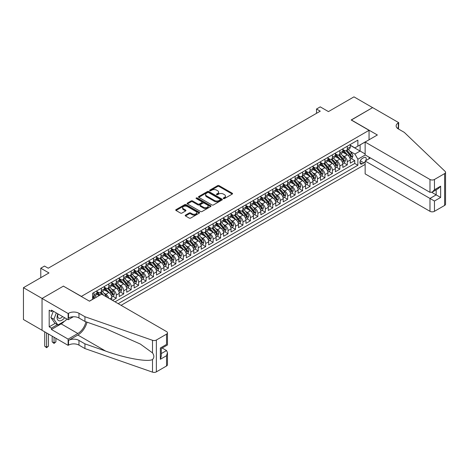 <?xml version="1.0" encoding="UTF-8"?>
<svg xmlns="http://www.w3.org/2000/svg" width="469" height="469" viewBox="0 0 469 469"><rect width="100%" height="100%" fill="white"/><g stroke="black" fill="none" stroke-linecap="round" stroke-linejoin="round"><path stroke-width="0.7" d="M223.455 198.569A0.727 0.416 0 0 0 224.481 198.569L232.255 194.078A1.032 0.598 0 0 0 232.554 193.656A1.032 0.598 0 0 0 232.255 193.234L219.087 185.636A1.032 0.598 0 0 0 217.622 185.636L209.848 190.121A0.727 0.416 0 0 0 209.637 190.414A0.727 0.416 0 0 0 209.848 190.713A0.727 0.416 0 0 0 210.874 190.713L211.882 190.133A3.312 1.911 0 0 1 216.561 190.133L217.657 190.766A3.312 1.911 0 0 1 218.63 192.114A3.312 1.911 0 0 1 217.657 193.468L216.655 194.049A0.727 0.416 0 0 0 216.444 194.342A0.727 0.416 0 0 0 216.655 194.641A0.727 0.416 0 0 0 217.68 194.641L218.683 194.06A3.312 1.911 0 0 1 223.367 194.06L224.463 194.694A3.312 1.911 0 0 1 225.431 196.042A3.312 1.911 0 0 1 224.463 197.396L223.455 197.977A0.727 0.416 0 0 0 223.244 198.27A0.727 0.416 0 0 0 223.455 198.569L223.455 197.977M185.507 215.113A1.032 0.598 0 0 0 185.208 215.535A1.032 0.598 0 0 0 185.507 215.957L189.206 218.091A1.032 0.598 0 0 0 190.666 218.091L199.302 213.108A1.032 0.598 0 0 0 199.601 212.686A1.032 0.598 0 0 0 199.302 212.264L186.134 204.66A1.032 0.598 0 0 0 184.669 204.66L176.039 209.643A1.032 0.598 0 0 0 175.734 210.065A1.032 0.598 0 0 0 176.039 210.487L180.501 213.067A1.032 0.598 0 0 0 181.96 213.067L185.654 210.933A1.032 0.598 0 0 0 185.959 210.511A1.032 0.598 0 0 0 185.654 210.089L183.443 208.811A2.767 1.6 0 0 1 182.634 207.679A2.767 1.6 0 0 1 184.34 206.202A2.767 1.6 0 0 1 187.36 206.548L196.024 211.554A2.767 1.6 0 0 1 196.833 212.686A2.767 1.6 0 0 1 195.127 214.163A2.767 1.6 0 0 1 192.114 213.811L190.666 212.979A1.032 0.598 0 0 0 189.206 212.979L185.507 215.113L185.507 215.957M63.508 286.201L81.395 296.396L369.056 130.318L351.17 119.988L372.597 107.618L353.966 96.86L328.441 111.599L320.245 106.868L316.516 109.019L320.245 111.171L48.231 268.215L44.502 266.064L40.78 268.215L40.78 277.683M63.508 286.072L42.081 298.442L23.45 287.685L48.975 272.946L40.78 268.215M211.953 204.953A1.032 0.598 0 0 0 213.418 204.953L222.048 199.97A1.032 0.598 0 0 0 222.353 199.548A1.032 0.598 0 0 0 222.048 199.126L208.881 191.528A1.032 0.598 0 0 0 207.421 191.528L198.786 196.511A1.032 0.598 0 0 0 198.487 196.933A1.032 0.598 0 0 0 198.786 197.355L211.953 204.953M196.552 198.727A0.727 0.416 0 0 1 197.285 198.827L210.657 206.548L202.039 211.525A1.032 0.598 0 0 1 200.58 211.525L187.412 203.921L191.106 201.805L191.106 200.943L187.412 203.077A1.032 0.598 0 0 0 187.108 203.499A1.032 0.598 0 0 0 187.412 203.921L187.412 203.077M191.106 201.805A1.032 0.598 0 0 1 192.571 201.805L192.571 200.943A1.032 0.598 0 0 0 191.106 200.943M192.571 200.943L197.906 204.027A1.032 0.598 0 0 0 199.372 204.027L201.822 202.614A1.032 0.598 0 0 0 202.127 202.192A1.032 0.598 0 0 0 201.822 201.77L196.265 198.557A0.727 0.416 0 0 1 196.054 198.264A0.727 0.416 0 0 1 196.499 197.877A0.727 0.416 0 0 1 197.285 197.965L210.675 205.698A1.032 0.598 0 0 1 210.98 206.12A1.032 0.598 0 0 1 210.675 206.542L210.675 205.698M42.046 330.258L23.45 319.524L23.45 287.685M112.542 300.4L116.271 298.249L112.877 296.291M111.417 288.863L113.287 289.942A4.215 2.433 60 0 1 116.271 295.107L119.249 293.383L119.249 296.525L123.722 293.946L120.334 291.988M118.868 284.56L120.744 285.639A4.215 2.433 60 0 1 123.722 290.803L126.706 289.086L126.706 292.222L131.173 289.643L127.785 287.685M126.325 280.257L128.195 281.336A4.215 2.433 60 0 1 131.173 286.5L134.157 284.783L134.157 287.919L138.625 285.34L135.236 283.382M133.776 275.954L135.647 277.038A4.215 2.433 60 0 1 138.625 282.197L141.609 280.48L141.609 283.616L146.082 281.037L142.687 279.078M141.228 271.651L143.098 272.735A4.215 2.433 60 0 1 146.082 277.894L149.06 276.177L149.06 279.319L153.533 276.733L150.139 274.775M148.679 267.348L150.549 268.432A4.215 2.433 60 0 1 153.533 273.591L156.511 271.873L156.511 275.016L160.984 272.43L157.596 270.472M156.13 263.045L158.006 264.129A4.215 2.433 60 0 1 160.984 269.288L163.968 267.57L163.968 270.713L168.435 268.127L165.047 266.169M163.587 258.747L165.457 259.826A4.215 2.433 60 0 1 168.435 264.991L171.419 263.267L171.419 266.41L175.887 263.824L172.498 261.866M171.038 254.444L172.909 255.523A4.215 2.433 60 0 1 175.887 260.688L178.871 258.964L178.871 262.107L183.344 259.521L179.949 257.569M178.49 250.141L180.36 251.22A4.215 2.433 60 0 1 183.344 256.385L186.322 254.661L186.322 257.803L190.795 255.224L187.401 253.266M185.941 245.838L187.811 246.917A4.215 2.433 60 0 1 190.795 252.082L193.773 250.358L193.773 253.5L198.246 250.921L194.858 248.963M193.392 241.535L195.268 242.614A4.215 2.433 60 0 1 198.246 247.779L201.23 246.055L201.23 249.197L205.698 246.618L202.309 244.66M200.849 237.232L202.719 238.311A4.215 2.433 60 0 1 205.698 243.475L208.682 241.752L208.682 244.894L213.149 242.315L209.76 240.357M208.3 232.929L210.171 234.008A4.215 2.433 60 0 1 213.149 239.172L216.133 237.449L216.133 240.591L220.606 238.012L217.211 236.054M215.752 228.626L217.622 229.704A4.215 2.433 60 0 1 220.606 234.869L223.584 233.152L223.584 236.288L228.057 233.709L224.663 231.75M223.203 224.323L225.073 225.401A4.215 2.433 60 0 1 228.057 230.566L231.035 228.849L231.035 231.985L235.508 229.405L232.12 227.447M230.654 220.02L232.53 221.104A4.215 2.433 60 0 1 235.508 226.263L238.492 224.545L238.492 227.682L242.96 225.102L239.571 223.144M238.111 215.717L239.981 216.801A4.215 2.433 60 0 1 242.96 221.96L245.944 220.242L245.944 223.385L250.411 220.799L247.022 218.841M245.563 211.413L247.433 212.498A4.215 2.433 60 0 1 250.411 217.657L253.395 215.939L253.395 219.082L257.868 216.496L254.474 214.538M253.014 207.11L254.884 208.195A4.215 2.433 60 0 1 257.868 213.354L260.846 211.636L260.846 214.779L265.319 212.193L261.925 210.235M260.465 202.813L262.335 203.892A4.215 2.433 60 0 1 265.319 209.057L268.297 207.333L268.297 210.475L272.77 207.89L269.382 205.932M267.916 198.51L269.792 199.589A4.215 2.433 60 0 1 272.77 204.754L275.754 203.03L275.754 206.172L280.222 203.587L276.833 201.635M275.373 194.207L277.243 195.286A4.215 2.433 60 0 1 280.222 200.451L283.206 198.727L283.206 201.869L287.673 199.29L284.284 197.332M282.825 189.904L284.695 190.983A4.215 2.433 60 0 1 287.673 196.148L290.657 194.424L290.657 197.566L295.13 194.987L291.736 193.029M290.276 185.601L292.146 186.68A4.215 2.433 60 0 1 295.13 191.844L298.108 190.121L298.108 193.263L302.581 190.684L299.187 188.726M297.727 181.298L299.597 182.377A4.215 2.433 60 0 1 302.581 187.541L305.559 185.818L305.559 188.96L310.032 186.381L306.644 184.423M305.178 176.995L307.054 178.073A4.215 2.433 60 0 1 310.032 183.238L313.016 181.515L313.016 184.657L317.484 182.078L314.095 180.119M312.635 172.692L314.506 173.77A4.215 2.433 60 0 1 317.484 178.935L320.468 177.218L320.468 180.354L324.941 177.774L321.546 175.816M320.087 168.389L321.957 169.467A4.215 2.433 60 0 1 324.941 174.632L327.919 172.914L327.919 176.051L332.392 173.471L328.998 171.513M327.538 164.086L329.408 165.17A4.215 2.433 60 0 1 332.392 170.329L335.37 168.611L335.37 171.748L339.843 169.168L336.455 167.21M334.989 159.782L336.859 160.867A4.215 2.433 60 0 1 339.843 166.026L342.821 164.308L342.821 167.451L347.295 164.865L347.295 161.723A4.215 2.433 -120 0 0 344.316 156.564L342.44 155.479M343.906 162.907L347.295 164.865M99.205 295.581L96.755 294.169M111.798 299.967L111.798 297.686A4.215 2.433 -120 0 0 108.82 292.527L104.206 289.865M108.644 298.143A4.215 2.433 60 0 0 105.836 294.245L103.966 293.166M119.249 293.383A4.215 2.433 -120 0 0 116.271 288.224L111.663 285.562M126.706 289.086A4.215 2.433 -120 0 0 123.722 283.921L119.114 281.259M134.157 284.783A4.215 2.433 -120 0 0 131.173 279.618L126.566 276.956M141.609 280.48A4.215 2.433 -120 0 0 138.625 275.315L134.017 272.653M149.06 276.177A4.215 2.433 -120 0 0 146.082 271.012L141.468 268.35M156.511 271.873A4.215 2.433 -120 0 0 153.533 266.709L148.925 264.047M163.968 267.57A4.215 2.433 -120 0 0 160.984 262.406L156.376 259.744M171.419 263.267A4.215 2.433 -120 0 0 168.435 258.102L163.828 255.441M178.871 258.964A4.215 2.433 -120 0 0 175.887 253.799L171.279 251.138M186.322 254.661A4.215 2.433 -120 0 0 183.344 249.496L178.736 246.841M193.773 250.358A4.215 2.433 -120 0 0 190.795 245.193L186.187 242.537M201.23 246.055A4.215 2.433 -120 0 0 198.246 240.896L193.638 238.234M208.682 241.752A4.215 2.433 -120 0 0 205.698 236.593L201.09 233.931M216.133 237.449A4.215 2.433 -120 0 0 213.149 232.29L208.541 229.628M223.584 233.152A4.215 2.433 -120 0 0 220.606 227.987L215.998 225.325M231.035 228.849A4.215 2.433 -120 0 0 228.057 223.684L223.449 221.022M238.492 224.545A4.215 2.433 -120 0 0 235.508 219.381L230.9 216.719M245.944 220.242A4.215 2.433 -120 0 0 242.96 215.078L238.352 212.416M253.395 215.939A4.215 2.433 -120 0 0 250.411 210.774L245.803 208.113M260.846 211.636A4.215 2.433 -120 0 0 257.868 206.471L253.26 203.81M268.297 207.333A4.215 2.433 -120 0 0 265.319 202.168L260.711 199.507M275.754 203.03A4.215 2.433 -120 0 0 272.77 197.865L268.162 195.204M283.206 198.727A4.215 2.433 -120 0 0 280.222 193.562L275.614 190.906M290.657 194.424A4.215 2.433 -120 0 0 287.673 189.265L283.065 186.603M298.108 190.121A4.215 2.433 -120 0 0 295.13 184.962L290.522 182.3M305.559 185.818A4.215 2.433 -120 0 0 302.581 180.659L297.973 177.997M313.016 181.515A4.215 2.433 -120 0 0 310.032 176.356L305.425 173.694M320.468 177.218A4.215 2.433 -120 0 0 317.484 172.053L312.876 169.391M327.919 172.914A4.215 2.433 -120 0 0 324.941 167.75L320.327 165.088M335.37 168.611A4.215 2.433 -120 0 0 332.392 163.447L327.784 160.785M342.821 164.308A4.215 2.433 -120 0 0 339.843 159.143L335.235 156.482M365.82 160.627A3.265 1.888 120 0 0 365.55 157.391A3.265 1.888 120 0 0 363.915 157.555L362.273 158.499A3.265 1.888 120 0 0 360.139 161.377A3.265 1.888 120 0 0 360.643 163.998A3.265 1.888 120 0 0 362.273 163.833L363.915 162.89A3.265 1.888 120 0 0 365.146 161.77M121.078 305.325L365.146 164.414M369.056 130.318L369.056 139.78M369.056 157.162L369.056 158.757M118.17 303.648L357.876 165.252L357.876 159.231L354.898 154.067L349.897 151.182M89.403 301.151L92.569 299.322L92.569 293.301L357.876 140.125L357.876 146.152L366.078 141.503M365.257 154.969L357.876 159.231M96.895 291.489L98.384 292.351A4.215 2.433 60 0 0 100.489 292.562L103.473 290.839A4.215 2.433 -120 0 0 104.347 288.91L104.347 286.5M104.347 287.192L105.836 288.048A4.215 2.433 60 0 0 107.946 288.259L110.924 286.536A4.215 2.433 -120 0 0 111.798 284.607L111.798 282.197M111.798 282.889L113.287 283.745A4.215 2.433 60 0 0 115.397 283.956L118.376 282.232A4.215 2.433 -120 0 0 119.249 280.304L119.249 277.894M119.249 278.586L120.744 279.442A4.215 2.433 60 0 0 122.849 279.653L125.833 277.935A4.215 2.433 -120 0 0 126.706 276.001L126.706 273.591M126.706 274.283L128.195 275.145A4.215 2.433 60 0 0 130.3 275.35L133.284 273.632A4.215 2.433 -120 0 0 134.157 271.698L134.157 269.288M134.157 269.98L135.647 270.842A4.215 2.433 60 0 0 137.757 271.047L140.735 269.329A4.215 2.433 -120 0 0 141.609 267.4L141.609 264.985M141.609 265.677L143.098 266.539A4.215 2.433 60 0 0 145.208 266.744L148.186 265.026A4.215 2.433 -120 0 0 149.06 263.097L149.06 260.688M149.06 261.374L150.549 262.235A4.215 2.433 60 0 0 152.66 262.441L155.638 260.723A4.215 2.433 -120 0 0 156.511 258.794L156.511 256.385M156.511 257.071L158.006 257.932A4.215 2.433 60 0 0 160.111 258.143L163.095 256.42A4.215 2.433 -120 0 0 163.968 254.491L163.968 252.082M163.968 252.768L165.457 253.629A4.215 2.433 60 0 0 167.562 253.84L170.546 252.117A4.215 2.433 -120 0 0 171.419 250.188L171.419 247.779M171.419 248.464L172.909 249.326A4.215 2.433 60 0 0 175.019 249.537L177.997 247.814A4.215 2.433 -120 0 0 178.871 245.885L178.871 243.475M178.871 244.161L180.36 245.023A4.215 2.433 60 0 0 182.47 245.234L185.448 243.511A4.215 2.433 -120 0 0 186.322 241.582L186.322 239.172M186.322 239.858L187.811 240.72A4.215 2.433 60 0 0 189.922 240.931L192.9 239.208A4.215 2.433 -120 0 0 193.773 237.279L193.773 234.869M193.773 235.555L195.268 236.417A4.215 2.433 60 0 0 197.373 236.628L200.357 234.905A4.215 2.433 -120 0 0 201.23 232.976L201.23 230.566M201.23 231.258L202.719 232.114A4.215 2.433 60 0 0 204.824 232.325L207.808 230.601A4.215 2.433 -120 0 0 208.682 228.673L208.682 226.263M208.682 226.955L210.171 227.811A4.215 2.433 60 0 0 212.281 228.022L215.259 226.298A4.215 2.433 -120 0 0 216.133 224.37L216.133 221.96M216.133 222.652L217.622 223.514A4.215 2.433 60 0 0 219.732 223.719L222.711 222.001A4.215 2.433 -120 0 0 223.584 220.067L223.584 217.657M223.584 218.349L225.073 219.211A4.215 2.433 60 0 0 227.184 219.416L230.162 217.698A4.215 2.433 -120 0 0 231.035 215.763L231.035 213.354M231.035 214.046L232.53 214.908A4.215 2.433 60 0 0 234.635 215.113L237.619 213.395A4.215 2.433 -120 0 0 238.492 211.466L238.492 209.057M238.492 209.743L239.981 210.604A4.215 2.433 60 0 0 242.086 210.81L245.07 209.092A4.215 2.433 -120 0 0 245.944 207.163L245.944 204.754M245.944 205.44L247.433 206.301A4.215 2.433 60 0 0 249.543 206.507L252.521 204.789A4.215 2.433 -120 0 0 253.395 202.86L253.395 200.451M253.395 201.137L254.884 201.998A4.215 2.433 60 0 0 256.994 202.209L259.973 200.486A4.215 2.433 -120 0 0 260.846 198.557L260.846 196.148M260.846 196.833L262.335 197.695A4.215 2.433 60 0 0 264.446 197.906L267.424 196.183A4.215 2.433 -120 0 0 268.297 194.254L268.297 191.844M268.297 192.53L269.792 193.392A4.215 2.433 60 0 0 271.897 193.603L274.881 191.88A4.215 2.433 -120 0 0 275.754 189.951L275.754 187.541M275.754 188.227L277.243 189.089A4.215 2.433 60 0 0 279.348 189.3L282.332 187.577A4.215 2.433 -120 0 0 283.206 185.648L283.206 183.238M283.206 183.924L284.695 184.786A4.215 2.433 60 0 0 286.805 184.997L289.783 183.273A4.215 2.433 -120 0 0 290.657 181.345L290.657 178.935M290.657 179.627L292.146 180.483A4.215 2.433 60 0 0 294.256 180.694L297.235 178.97A4.215 2.433 -120 0 0 298.108 177.042L298.108 174.632M298.108 175.324L299.597 176.18A4.215 2.433 60 0 0 301.708 176.391L304.686 174.667A4.215 2.433 -120 0 0 305.559 172.739L305.559 170.329M305.559 171.021L307.054 171.877A4.215 2.433 60 0 0 309.159 172.088L312.143 170.364A4.215 2.433 -120 0 0 313.016 168.435L313.016 166.026M313.016 166.718L314.506 167.58A4.215 2.433 60 0 0 316.61 167.785L319.594 166.067A4.215 2.433 -120 0 0 320.468 164.132L320.468 161.723M320.468 162.415L321.957 163.276A4.215 2.433 60 0 0 324.067 163.482L327.045 161.764A4.215 2.433 -120 0 0 327.919 159.829L327.919 157.42M327.919 158.112L329.408 158.973A4.215 2.433 60 0 0 331.519 159.179L334.497 157.461A4.215 2.433 -120 0 0 335.37 155.532L335.37 153.123M335.37 153.809L336.859 154.67A4.215 2.433 60 0 0 338.97 154.876L341.948 153.158A4.215 2.433 -120 0 0 342.821 151.229L342.821 148.82M115.04 301.843L354.746 163.447L354.746 160.562L350.279 163.148L350.279 160.005A4.215 2.433 -120 0 0 347.295 154.84L342.687 152.179M342.821 149.505L344.316 150.367A4.215 2.433 -120 0 0 346.421 150.572A4.215 2.433 -120 0 0 347.295 148.644L347.295 146.234M346.421 150.572L349.405 148.855A4.215 2.433 -120 0 0 350.279 146.926L350.279 144.516M93.911 292.527L93.911 294.937A4.215 2.433 60 0 1 93.038 296.865A4.215 2.433 60 0 1 92.569 297.035M93.038 296.865L96.022 295.142A4.215 2.433 -120 0 0 96.895 293.213L96.895 290.803M101.363 288.224L101.363 290.633A4.215 2.433 60 0 1 100.489 292.562M108.82 283.921L108.82 286.33A4.215 2.433 60 0 1 107.946 288.259M116.271 279.618L116.271 282.027A4.215 2.433 60 0 1 115.397 283.956M123.722 275.315L123.722 277.724A4.215 2.433 60 0 1 122.849 279.653M131.173 271.012L131.173 273.421A4.215 2.433 60 0 1 130.3 275.35M138.625 266.709L138.625 269.118A4.215 2.433 60 0 1 137.757 271.047M146.082 262.406L146.082 264.815A4.215 2.433 60 0 1 145.208 266.744M153.533 258.102L153.533 260.512A4.215 2.433 60 0 1 152.66 262.441M160.984 253.799L160.984 256.209A4.215 2.433 60 0 1 160.111 258.143M168.435 249.496L168.435 251.906A4.215 2.433 60 0 1 167.562 253.84M175.887 245.193L175.887 247.603A4.215 2.433 60 0 1 175.019 249.537M183.344 240.896L183.344 243.305A4.215 2.433 60 0 1 182.47 245.234M190.795 236.593L190.795 239.002A4.215 2.433 60 0 1 189.922 240.931M198.246 232.29L198.246 234.699A4.215 2.433 60 0 1 197.373 236.628M205.698 227.987L205.698 230.396A4.215 2.433 60 0 1 204.824 232.325M213.149 223.684L213.149 226.093A4.215 2.433 60 0 1 212.281 228.022M220.606 219.381L220.606 221.79A4.215 2.433 60 0 1 219.732 223.719M228.057 215.078L228.057 217.487A4.215 2.433 60 0 1 227.184 219.416M235.508 210.774L235.508 213.184A4.215 2.433 60 0 1 234.635 215.113M242.96 206.471L242.96 208.881A4.215 2.433 60 0 1 242.086 210.81M250.411 202.168L250.411 204.578A4.215 2.433 60 0 1 249.543 206.507M257.868 197.865L257.868 200.275A4.215 2.433 60 0 1 256.994 202.209M265.319 193.562L265.319 195.972A4.215 2.433 60 0 1 264.446 197.906M272.77 189.259L272.77 191.669A4.215 2.433 60 0 1 271.897 193.603M280.222 184.962L280.222 187.371A4.215 2.433 60 0 1 279.348 189.3M287.673 180.659L287.673 183.068A4.215 2.433 60 0 1 286.805 184.997M295.13 176.356L295.13 178.765A4.215 2.433 60 0 1 294.256 180.694M302.581 172.053L302.581 174.462A4.215 2.433 60 0 1 301.708 176.391M310.032 167.75L310.032 170.159A4.215 2.433 60 0 1 309.159 172.088M317.484 163.447L317.484 165.856A4.215 2.433 60 0 1 316.61 167.785M324.941 159.143L324.941 161.553A4.215 2.433 60 0 1 324.067 163.482M332.392 154.84L332.392 157.25A4.215 2.433 60 0 1 331.519 159.179M339.843 150.537L339.843 152.947A4.215 2.433 60 0 1 338.97 154.876M339.843 166.026L339.843 169.168M332.392 170.329L332.392 173.471M324.941 174.632L324.941 177.774M317.484 178.935L317.484 182.078M310.032 183.238L310.032 186.381M302.581 187.541L302.581 190.684M295.13 191.844L295.13 194.987M287.673 196.148L287.673 199.29M280.222 200.451L280.222 203.587M272.77 204.754L272.77 207.89M265.319 209.057L265.319 212.193M257.868 213.354L257.868 216.496M250.411 217.657L250.411 220.799M242.96 221.96L242.96 225.102M235.508 226.263L235.508 229.405M228.057 230.566L228.057 233.709M220.606 234.869L220.606 238.012M213.149 239.172L213.149 242.315M205.698 243.475L205.698 246.618M198.246 247.779L198.246 250.921M190.795 252.082L190.795 255.224M183.344 256.385L183.344 259.521M175.887 260.688L175.887 263.824M168.435 264.991L168.435 268.127M160.984 269.288L160.984 272.43M153.533 273.591L153.533 276.733M146.082 277.894L146.082 281.037M138.625 282.197L138.625 285.34M131.173 286.5L131.173 289.643M123.722 290.803L123.722 293.946M116.271 295.107L116.271 298.249M354.898 154.067L360.116 151.053L360.116 144.857L366.078 141.415M350.279 145.372L365.146 153.961M350.279 145.202L354.898 147.87L357.876 146.152M316.516 109.019L316.516 113.322M351.357 158.604L354.746 160.562M354.746 163.447L357.876 165.252M223.748 198.668L224.463 198.258A3.312 1.911 0 0 0 225.431 196.904L225.431 196.042M218.63 192.114L218.63 192.976A3.312 1.911 0 0 1 217.657 194.33L216.942 194.741M232.255 193.234L232.255 194.078L219.087 186.492A1.032 0.598 0 0 0 217.622 186.492L210.141 190.813M222.048 199.126L222.048 199.97L208.881 192.384A1.032 0.598 0 0 0 207.421 192.384L198.803 197.361L198.786 196.511M220.219 199.847A0.727 0.416 0 0 0 220.43 199.548A0.727 0.416 0 0 0 220.219 199.255L208.664 192.583A0.727 0.416 0 0 0 207.638 192.583L206.577 193.193A3.312 1.911 0 0 0 205.61 194.547A3.312 1.911 0 0 0 206.577 195.895L214.48 200.456A3.312 1.911 0 0 0 219.158 200.456L220.219 199.847L220.219 200.709A0.727 0.416 0 0 0 220.43 200.41L220.43 199.548M205.61 194.547L205.61 195.403A3.312 1.911 0 0 0 206.577 196.757L206.577 195.895M220.219 200.709L219.158 201.318A3.312 1.911 0 0 1 214.48 201.318L206.577 196.757M192.571 201.805L197.906 204.889A1.032 0.598 0 0 0 199.372 204.889L201.822 203.47A1.032 0.598 0 0 0 202.127 203.048L202.127 202.192M203.452 207.228A2.767 1.6 0 0 0 206.466 207.574A2.767 1.6 0 0 0 208.172 206.096A2.767 1.6 0 0 0 207.362 204.965L204.308 203.2A1.032 0.598 0 0 0 202.848 203.2L200.398 204.619A1.032 0.598 0 0 0 200.093 205.041A1.032 0.598 0 0 0 200.398 205.463L203.452 207.228L203.452 208.084A2.767 1.6 0 0 0 206.466 208.435A2.767 1.6 0 0 0 208.172 206.958L208.172 206.096M200.093 205.041L200.093 205.903A1.032 0.598 0 0 0 200.398 206.325L200.398 205.463M203.452 208.084L200.398 206.325M196.833 212.686L196.833 213.547A2.767 1.6 0 0 1 195.127 215.019A2.767 1.6 0 0 1 192.114 214.673L190.666 213.841A1.032 0.598 0 0 0 189.206 213.841L185.525 215.963M182.634 207.679L182.634 208.541A2.767 1.6 0 0 0 183.443 209.672L183.443 208.811M185.642 210.939L183.443 209.672M199.302 212.264L199.302 213.108L186.134 205.522A1.032 0.598 0 0 0 184.669 205.522L176.051 210.499L176.039 209.643M350.214 159.267L352.137 158.153L352.881 156.001A2.791 1.612 -120 0 0 351.797 153.381L348.391 149.435M347.711 155.116L343.671 150.438A8.061 4.655 -120 0 0 342.821 149.552M345.495 153.803L343.238 151.188A6.695 3.863 -120 0 0 342.821 150.737M346.04 150.725L349.487 154.711A2.791 1.612 60 0 1 350.484 156.64C350.9 157.197 351.199 157.027 351.375 156.124A2.791 1.612 -120 0 0 350.378 154.195L346.978 150.256M346.245 150.66L349.944 154.946A1.425 0.821 60 0 1 350.302 155.503L351.375 156.124M350.484 156.64L350.683 156.968M57.875 313.843A6.853 3.957 120 0 0 59.481 320.86A6.853 3.957 120 0 0 64.593 317.718M58.103 313.972A4.69 2.708 120 0 0 58.678 318.17A4.69 2.708 120 0 0 59.364 318.381A4.69 2.708 120 0 0 62.6 316.569M66.516 318.832L65.93 320.345L57.88 324.988L54.902 323.264L50.875 317.542L53.331 311.217M57.88 324.988L53.859 319.266L56.315 312.94M50.875 317.542L53.859 319.266M370.434 157.959L365.146 161.014L365.146 173.882L429.979 211.314L429.979 198.446L436.164 194.875L436.164 189.834M365.146 161.014L434.452 201.031L434.452 211.314L444.624 205.44L444.624 173.6A3.16 1.823 0 0 0 445.55 172.311A3.16 1.823 0 0 0 445.093 171.367L404.266 132.358L398.304 128.916A7.375 4.262 180 0 1 396.147 125.903A7.375 4.262 180 0 1 398.304 122.896L398.714 122.655L372.632 107.6L351.281 120.052M351.281 119.923L377.363 134.984L365.146 142.043L429.979 179.475A3.16 1.823 0 0 0 434.452 179.475L444.624 173.6M398.714 122.655L398.492 129.028M365.146 142.043L365.146 154.905L429.979 192.337L429.979 179.475M445.55 172.311L445.55 204.15A3.16 1.823 180 0 1 444.624 205.44M434.452 211.314A3.16 1.823 180 0 1 429.979 211.314M397.378 128.26A7.375 4.262 180 0 1 398.304 127.603L398.304 122.896M431.767 192.337L440.637 197.461L434.452 201.031M434.452 179.475L434.452 189.757L432.213 192.114L429.979 192.337M434.452 189.757L440.637 186.187L438.404 188.544L432.213 192.114M101.703 294.139L166.536 331.571A3.16 1.823 -0 0 1 167.462 332.861A3.16 1.823 -0 0 1 166.536 334.151L156.365 340.025L156.365 371.864A3.16 1.823 180 0 1 152.495 372.14L84.93 348.567L78.968 345.125A7.375 4.262 -0 0 0 68.538 345.125L68.128 345.36L42.046 330.305L42.046 298.46L63.397 286.137L89.479 301.192L101.703 294.139M84.93 348.567L84.93 343.853L105.648 351.082C125.452 358.222 147.571 362.215 152.495 359.547C154.289 357.706 154.289 355.49 152.495 352.887L140.337 344.053L105.648 328.663L84.93 321.441L78.968 317.994A7.375 4.262 -0 0 0 68.538 317.994L68.538 313.286L68.128 313.521L42.046 298.46M84.93 321.441L84.93 316.727L78.968 313.286A7.375 4.262 -0 0 0 68.538 313.286M105.648 351.082L77.854 335.036L68.538 340.412A7.375 4.262 -0 0 1 78.968 340.412L84.93 343.853M166.536 365.99L166.536 355.707L167.462 352.594L167.462 364.7A3.16 1.823 180 0 1 166.536 365.99L156.365 371.864M152.495 352.887L152.495 340.295L84.93 316.727M64.446 321.201A11.854 6.847 -60 0 1 61.158 323.868L51.432 329.484L51.432 328.107L57.359 324.689M52.628 310.812L51.432 311.498L49.198 310.208L49.198 326.817L51.432 328.107M51.432 311.498L51.432 310.12L68.128 319.758L68.128 313.521M68.128 345.36L68.128 339.122L77.854 333.506A11.854 6.847 120 0 0 85.927 321.787M51.432 329.484L68.128 339.122M162.168 348.027L166.536 350.548L167.462 352.594M77.854 335.036A13.73 7.926 120 0 0 87.035 322.174M73.334 316.757L68.128 319.758M152.495 340.295A3.16 1.823 -0 0 0 156.365 340.025M49.198 326.817L55.125 323.393M166.536 355.707L160.351 359.277L161.277 356.164L161.277 348.543L167.462 344.973L167.462 332.861M160.351 359.277L160.351 348.01C161.559 348.702 161.559 348.702 160.351 348.01L166.536 344.434C167.744 345.131 167.744 345.131 166.536 344.434L166.536 334.151M342.763 163.57L344.686 162.456L345.43 160.304A2.791 1.612 -120 0 0 344.346 157.684L340.94 153.738M340.26 159.419L336.22 154.741A8.061 4.655 -120 0 0 335.37 153.855M338.043 158.106L335.786 155.491A6.695 3.863 -120 0 0 335.37 155.04M338.589 155.028L342.036 159.014A2.791 1.612 60 0 1 343.032 160.943C343.449 161.5 343.748 161.33 343.924 160.421A2.791 1.612 -120 0 0 342.927 158.499L339.521 154.559M338.794 154.963L342.493 159.249A1.425 0.821 60 0 1 342.851 159.806L343.924 160.421M343.032 160.943L343.232 161.272M335.312 167.873L337.234 166.759L337.979 164.607A2.791 1.612 -120 0 0 336.894 161.987L333.488 158.041M332.802 163.716L328.769 159.044A8.061 4.655 -120 0 0 327.919 158.159M330.592 162.409L328.329 159.794A6.695 3.863 -120 0 0 327.919 159.343M331.137 159.331L334.579 163.318A2.791 1.612 60 0 1 335.575 165.24C335.997 165.803 336.296 165.633 336.472 164.725A2.791 1.612 -120 0 0 335.476 162.802L332.07 158.862M331.343 159.267L335.042 163.552A1.425 0.821 60 0 1 335.399 164.109L336.472 164.725M335.575 165.24L335.781 165.575M327.854 172.176L329.783 171.062L330.528 168.91A2.791 1.612 -120 0 0 329.437 166.29L326.037 162.344M325.351 168.019L321.312 163.347A8.061 4.655 -120 0 0 320.468 162.462M323.135 166.712L320.878 164.097A6.695 3.863 -120 0 0 320.468 163.646M323.686 163.634L327.128 167.621A2.791 1.612 60 0 1 328.124 169.543C328.546 170.106 328.845 169.936 329.021 169.028A2.791 1.612 -120 0 0 328.024 167.105L324.618 163.165M323.886 163.57L327.591 167.855A1.425 0.821 60 0 1 327.948 168.412L329.021 169.028M328.124 169.543L328.329 169.878M320.403 176.479L322.332 175.365L323.077 173.213A2.791 1.612 -120 0 0 321.986 170.593L318.58 166.647M317.9 172.322L313.861 167.65A8.061 4.655 -120 0 0 313.016 166.765M315.684 171.015L313.427 168.394A6.695 3.863 -120 0 0 313.016 167.949M316.235 167.937L319.676 171.924A2.791 1.612 60 0 1 320.673 173.847C321.095 174.409 321.388 174.239 321.564 173.331A2.791 1.612 -120 0 0 320.573 171.408L317.167 167.468M316.434 167.873L320.134 172.158A1.425 0.821 60 0 1 320.497 172.715L321.564 173.331M320.673 173.847L320.878 174.181M312.952 180.782L314.875 179.668L315.619 177.517A2.791 1.612 -120 0 0 314.535 174.896L311.129 170.951M310.449 176.625L306.409 171.953A8.061 4.655 -120 0 0 305.559 171.068M308.233 175.312L305.976 172.698A6.695 3.863 -120 0 0 305.559 172.252M308.778 172.24L312.225 176.227A2.791 1.612 60 0 1 313.222 178.15C313.638 178.712 313.937 178.542 314.113 177.634A2.791 1.612 -120 0 0 313.116 175.711L309.716 171.771M308.983 172.176L312.682 176.461A1.425 0.821 60 0 1 313.04 177.018L314.113 177.634M313.222 178.15L313.421 178.484M305.501 185.079L307.424 183.971L308.168 181.82A2.791 1.612 -120 0 0 307.084 179.193L303.678 175.254M302.997 180.928L298.958 176.256A8.061 4.655 -120 0 0 298.108 175.365M300.781 179.615L298.524 177.001A6.695 3.863 -120 0 0 298.108 176.555M301.327 176.543L304.774 180.53A2.791 1.612 60 0 1 305.77 182.453C306.187 183.016 306.486 182.846 306.662 181.937A2.791 1.612 -120 0 0 305.665 180.014L302.259 176.068M301.532 176.479L305.231 180.764A1.425 0.821 60 0 1 305.589 181.315L306.662 181.937M305.77 182.453L305.97 182.787M298.044 189.382L299.972 188.274L300.717 186.123A2.791 1.612 -120 0 0 299.632 183.496L296.226 179.557M295.54 185.232L291.507 180.559A8.061 4.655 -120 0 0 290.657 179.668M293.33 183.918L291.067 181.304A6.695 3.863 -120 0 0 290.657 180.858M293.875 180.846L297.317 184.833A2.791 1.612 60 0 1 298.313 186.756C298.735 187.319 299.034 187.149 299.21 186.24A2.791 1.612 -120 0 0 298.214 184.317L294.808 180.372M294.081 180.782L297.78 185.062A1.425 0.821 60 0 1 298.137 185.618L299.21 186.24M298.313 186.756L298.519 187.09M290.592 193.685L292.521 192.577L293.266 190.426A2.791 1.612 -120 0 0 292.175 187.799L288.775 183.86M288.089 189.535L284.05 184.856A8.061 4.655 -120 0 0 283.206 183.971M285.873 188.221L283.616 185.607A6.695 3.863 -120 0 0 283.206 185.155M286.424 185.149L289.865 189.136A2.791 1.612 60 0 1 290.862 191.059C291.284 191.622 291.583 191.446 291.759 190.543A2.791 1.612 -120 0 0 290.762 188.62L287.356 184.675M286.623 185.085L290.329 189.365A1.425 0.821 60 0 1 290.686 189.922L291.759 190.543M290.862 191.059L291.067 191.393M283.141 197.988L285.07 196.88L285.814 194.729A2.791 1.612 -120 0 0 284.724 192.102L281.318 188.163M280.638 193.838L276.599 189.159A8.061 4.655 -120 0 0 275.754 188.274M278.422 192.524L276.165 189.91A6.695 3.863 -120 0 0 275.754 189.458M278.973 189.453L282.414 193.439A2.791 1.612 60 0 1 283.411 195.362C283.827 195.925 284.126 195.749 284.302 194.846A2.791 1.612 -120 0 0 283.311 192.923L279.905 188.978M279.172 189.382L282.871 193.668A1.425 0.821 60 0 1 283.235 194.225L284.302 194.846M283.411 195.362L283.616 195.69M275.69 202.291L277.613 201.178L278.357 199.026A2.791 1.612 -120 0 0 277.273 196.405L273.867 192.466M273.187 198.141L269.147 193.463A8.061 4.655 -120 0 0 268.297 192.577M270.971 196.828L268.714 194.213A6.695 3.863 -120 0 0 268.297 193.761M271.516 193.756L274.963 197.742A2.791 1.612 60 0 1 275.96 199.665C276.376 200.228 276.675 200.052 276.851 199.149A2.791 1.612 -120 0 0 275.854 197.226L272.454 193.281M271.721 193.685L275.42 197.971A1.425 0.821 60 0 1 275.778 198.528L276.851 199.149M275.96 199.665L276.159 199.993M268.239 206.595L270.162 205.481L270.906 203.329A2.791 1.612 -120 0 0 269.822 200.709L266.415 196.769M265.735 202.444L261.696 197.766A8.061 4.655 -120 0 0 260.846 196.88M263.519 201.131L261.256 198.516A6.695 3.863 -120 0 0 260.846 198.065M264.065 198.053L267.512 202.045A2.791 1.612 60 0 1 268.502 203.968C268.925 204.531 269.224 204.355 269.399 203.452A2.791 1.612 -120 0 0 268.403 201.529L264.997 197.584M264.27 197.988L267.969 202.274A1.425 0.821 60 0 1 268.327 202.831L269.399 203.452M268.502 203.968L268.708 204.296M260.782 210.898L262.71 209.784L263.455 207.632A2.791 1.612 -120 0 0 262.37 205.012L258.964 201.072M258.278 206.747L254.245 202.069A8.061 4.655 -120 0 0 253.395 201.183M256.068 205.434L253.805 202.819A6.695 3.863 -120 0 0 253.395 202.368M256.613 202.356L260.055 206.348A2.791 1.612 60 0 1 261.051 208.271C261.473 208.834 261.772 208.658 261.948 207.755A2.791 1.612 -120 0 0 260.952 205.827L257.545 201.887M256.819 202.291L260.518 206.577A1.425 0.821 60 0 1 260.875 207.134L261.948 207.755M261.051 208.271L261.256 208.599M253.33 215.201L255.259 214.087L256.004 211.935A2.791 1.612 -120 0 0 254.913 209.315L251.507 205.369M250.827 211.05L246.788 206.372A8.061 4.655 -120 0 0 245.944 205.486M248.611 209.737L246.354 207.122A6.695 3.863 -120 0 0 245.944 206.671M249.162 206.659L252.603 210.645A2.791 1.612 60 0 1 253.6 212.574C254.022 213.131 254.321 212.961 254.497 212.058A2.791 1.612 -120 0 0 253.5 210.13L250.094 206.19M249.361 206.595L253.067 210.88A1.425 0.821 60 0 1 253.424 211.437L254.497 212.058M253.6 212.574L253.805 212.903M245.879 219.504L247.808 218.39L248.552 216.238A2.791 1.612 -120 0 0 247.462 213.618L244.056 209.672M243.376 215.353L239.337 210.675A8.061 4.655 -120 0 0 238.492 209.79M241.16 214.04L238.903 211.425A6.695 3.863 -120 0 0 238.492 210.974M241.711 210.962L245.152 214.949A2.791 1.612 60 0 1 246.149 216.877C246.565 217.434 246.864 217.264 247.04 216.356A2.791 1.612 -120 0 0 246.049 214.433L242.643 210.493M241.91 210.898L245.609 215.183A1.425 0.821 60 0 1 245.973 215.74L247.04 216.356M246.149 216.877L246.354 217.206M238.428 223.807L240.351 222.693L241.095 220.541A2.791 1.612 -120 0 0 240.011 217.921L236.605 213.975M235.925 219.65L231.885 214.978A8.061 4.655 -120 0 0 231.035 214.093M233.709 218.343L231.452 215.728A6.695 3.863 -120 0 0 231.035 215.277M234.254 215.265L237.701 219.252A2.791 1.612 60 0 1 238.698 221.175C239.114 221.737 239.413 221.567 239.589 220.659A2.791 1.612 -120 0 0 238.592 218.736L235.192 214.796M234.459 215.201L238.158 219.486A1.425 0.821 60 0 1 238.516 220.043L239.589 220.659M238.698 221.175L238.897 221.509M230.977 228.11L232.9 226.996L233.644 224.844A2.791 1.612 -120 0 0 232.56 222.224L229.153 218.278M228.473 223.953L224.434 219.281A8.061 4.655 -120 0 0 223.584 218.396M226.257 222.646L223.994 220.031A6.695 3.863 -120 0 0 223.584 219.58M226.803 219.568L230.25 223.555A2.791 1.612 60 0 1 231.24 225.478C231.663 226.04 231.962 225.87 232.137 224.962A2.791 1.612 -120 0 0 231.141 223.039L227.735 219.099M227.008 219.504L230.707 223.789A1.425 0.821 60 0 1 231.065 224.346L232.137 224.962M231.24 225.478L231.446 225.812M223.52 232.413L225.448 231.299L226.193 229.148A2.791 1.612 -120 0 0 225.102 226.527L221.702 222.582M221.016 228.256L216.983 223.584A8.061 4.655 -120 0 0 216.133 222.699M218.806 226.943L216.543 224.329A6.695 3.863 -120 0 0 216.133 223.883M219.351 223.871L222.793 227.858A2.791 1.612 60 0 1 223.789 229.781C224.211 230.343 224.51 230.173 224.686 229.265A2.791 1.612 -120 0 0 223.69 227.342L220.283 223.402M219.556 223.807L223.256 228.092A1.425 0.821 60 0 1 223.613 228.649L224.686 229.265M223.789 229.781L223.994 230.115M216.068 236.716L217.997 235.602L218.742 233.451A2.791 1.612 -120 0 0 217.651 230.83L214.245 226.885M213.565 232.56L209.526 227.887A8.061 4.655 -120 0 0 208.682 227.002M211.349 231.246L209.092 228.632A6.695 3.863 -120 0 0 208.682 228.186M211.9 228.174L215.341 232.161A2.791 1.612 60 0 1 216.338 234.084C216.76 234.647 217.059 234.477 217.235 233.568A2.791 1.612 -120 0 0 216.238 231.645L212.832 227.705M212.099 228.11L215.804 232.395A1.425 0.821 60 0 1 216.162 232.952L217.235 233.568M216.338 234.084L216.543 234.418M208.617 241.013L210.546 239.905L211.29 237.754A2.791 1.612 -120 0 0 210.2 235.127L206.794 231.188M206.114 236.863L202.075 232.19A8.061 4.655 -120 0 0 201.23 231.299M203.898 235.549L201.641 232.935A6.695 3.863 -120 0 0 201.23 232.489M204.449 232.477L207.89 236.464A2.791 1.612 60 0 1 208.887 238.387C209.303 238.95 209.602 238.78 209.778 237.871A2.791 1.612 -120 0 0 208.787 235.948L205.381 232.003M204.648 232.413L208.347 236.698A1.425 0.821 60 0 1 208.711 237.25L209.778 237.871M208.887 238.387L209.092 238.721M201.166 245.316L203.089 244.208L203.833 242.057A2.791 1.612 -120 0 0 202.749 239.43L199.343 235.491M198.663 241.166L194.623 236.493A8.061 4.655 -120 0 0 193.773 235.602M196.447 239.852L194.189 237.238A6.695 3.863 -120 0 0 193.773 236.792M196.992 236.781L200.439 240.767A2.791 1.612 60 0 1 201.436 242.69C201.852 243.253 202.151 243.083 202.327 242.174A2.791 1.612 -120 0 0 201.33 240.251L197.93 236.306M197.197 236.716L200.896 240.996A1.425 0.821 60 0 1 201.254 241.553L202.327 242.174M201.436 242.69L201.635 243.024M193.715 249.619L195.637 248.511L196.382 246.36A2.791 1.612 -120 0 0 195.297 243.733L191.891 239.794M191.211 245.469L187.172 240.79A8.061 4.655 -120 0 0 186.322 239.905M188.995 244.156L186.732 241.541A6.695 3.863 -120 0 0 186.322 241.089M189.54 241.084L192.988 245.07A2.791 1.612 60 0 1 193.978 246.993C194.401 247.556 194.699 247.38 194.875 246.477A2.791 1.612 -120 0 0 193.879 244.554L190.473 240.609M189.746 241.019L193.445 245.299A1.425 0.821 60 0 1 193.803 245.856L194.875 246.477M193.978 246.993L194.184 247.321M186.257 253.922L188.186 252.814L188.931 250.663A2.791 1.612 -120 0 0 187.84 248.037L184.44 244.097M183.754 249.772L179.715 245.094A8.061 4.655 -120 0 0 178.871 244.208M181.544 248.459L179.281 245.844A6.695 3.863 -120 0 0 178.871 245.393M182.089 245.387L185.531 249.373A2.791 1.612 60 0 1 186.527 251.296C186.949 251.859 187.248 251.683 187.424 250.78A2.791 1.612 -120 0 0 186.428 248.857L183.021 244.912M182.289 245.316L185.994 249.602A1.425 0.821 60 0 1 186.351 250.159L187.424 250.78M186.527 251.296L186.732 251.624M178.806 258.226L180.735 257.112L181.48 254.96A2.791 1.612 -120 0 0 180.389 252.34L176.983 248.4M176.303 254.075L172.264 249.397A8.061 4.655 -120 0 0 171.419 248.511M174.087 252.762L171.83 250.147A6.695 3.863 -120 0 0 171.419 249.696M174.638 249.69L178.079 253.676A2.791 1.612 60 0 1 179.076 255.599C179.498 256.162 179.797 255.986 179.973 255.083A2.791 1.612 -120 0 0 178.976 253.16L175.57 249.215M174.837 249.619L178.542 253.905A1.425 0.821 60 0 1 178.9 254.462L179.973 255.083M179.076 255.599L179.281 255.927M171.355 262.529L173.284 261.415L174.028 259.263A2.791 1.612 -120 0 0 172.938 256.643L169.532 252.703M168.852 258.378L164.812 253.7A8.061 4.655 -120 0 0 163.968 252.814M166.636 257.065L164.379 254.45A6.695 3.863 -120 0 0 163.968 253.999M167.187 253.987L170.628 257.979A2.791 1.612 60 0 1 171.625 259.902C172.041 260.465 172.34 260.289 172.516 259.386A2.791 1.612 -120 0 0 171.525 257.463L168.119 253.518M167.386 253.922L171.085 258.208A1.425 0.821 60 0 1 171.443 258.765L172.516 259.386M171.625 259.902L171.83 260.231M163.904 266.832L165.827 265.718L166.571 263.566A2.791 1.612 -120 0 0 165.487 260.946L162.081 257.006M161.4 262.681L157.361 258.003A8.061 4.655 -120 0 0 156.511 257.118M159.184 261.368L156.927 258.753A6.695 3.863 -120 0 0 156.511 258.302M159.73 258.29L163.177 262.282A2.791 1.612 60 0 1 164.173 264.205C164.59 264.762 164.889 264.592 165.065 263.689A2.791 1.612 -120 0 0 164.068 261.761L160.668 257.821M159.935 258.226L163.634 262.511A1.425 0.821 60 0 1 163.992 263.068L165.065 263.689M164.173 264.205L164.373 264.534M156.453 271.135L158.375 270.021L159.12 267.869A2.791 1.612 -120 0 0 158.035 265.249L154.629 261.303M153.943 266.984L149.91 262.306A8.061 4.655 -120 0 0 149.06 261.421M151.733 265.671L149.47 263.056A6.695 3.863 -120 0 0 149.06 262.605M152.278 262.593L155.726 266.58A2.791 1.612 60 0 1 156.716 268.508C157.138 269.065 157.437 268.895 157.613 267.992A2.791 1.612 -120 0 0 156.617 266.064L153.211 262.124M152.484 262.529L156.183 266.814A1.425 0.821 60 0 1 156.54 267.371L157.613 267.992M156.716 268.508L156.922 268.837M148.995 275.438L150.924 274.324L151.669 272.172A2.791 1.612 -120 0 0 150.578 269.552L147.178 265.606M146.492 271.287L142.453 266.609A8.061 4.655 -120 0 0 141.609 265.724M144.282 269.974L142.019 267.359A6.695 3.863 -120 0 0 141.609 266.908M144.827 266.896L148.268 270.883A2.791 1.612 60 0 1 149.265 272.811C149.687 273.368 149.986 273.198 150.162 272.29A2.791 1.612 -120 0 0 149.165 270.367L145.759 266.427M145.027 266.832L148.732 271.117A1.425 0.821 60 0 1 149.089 271.674L150.162 272.29M149.265 272.811L149.47 273.14M141.544 279.741L143.473 278.627L144.218 276.476A2.791 1.612 -120 0 0 143.127 273.855L139.721 269.91M139.041 275.584L135.002 270.912A8.061 4.655 -120 0 0 134.157 270.027M136.825 274.277L134.568 271.662A6.695 3.863 -120 0 0 134.157 271.211M137.376 271.199L140.817 275.186A2.791 1.612 60 0 1 141.814 277.109C142.236 277.671 142.529 277.501 142.711 276.593A2.791 1.612 -120 0 0 141.714 274.67L138.308 270.73M137.575 271.135L141.28 275.42A1.425 0.821 60 0 1 141.638 275.977L142.711 276.593M141.814 277.109L142.019 277.443M134.093 284.044L136.022 282.93L136.766 280.779A2.791 1.612 -120 0 0 135.676 278.158L132.27 274.213M131.59 279.887L127.55 275.215A8.061 4.655 -120 0 0 126.706 274.33M129.374 278.58L127.117 275.96A6.695 3.863 -120 0 0 126.706 275.514M129.925 275.502L133.366 279.489A2.791 1.612 60 0 1 134.363 281.412C134.779 281.975 135.078 281.805 135.254 280.896A2.791 1.612 -120 0 0 134.263 278.973L130.857 275.033M130.124 275.438L133.823 279.723A1.425 0.821 60 0 1 134.181 280.28L135.254 280.896M134.363 281.412L134.568 281.746M126.642 288.347L128.565 287.233L129.309 285.082A2.791 1.612 -120 0 0 128.225 282.461L124.818 278.516M124.138 284.191L120.099 279.518A8.061 4.655 -120 0 0 119.249 278.633M121.922 282.877L119.665 280.263A6.695 3.863 -120 0 0 119.249 279.817M122.468 279.805L125.915 283.792A2.791 1.612 60 0 1 126.911 285.715C127.328 286.278 127.627 286.108 127.803 285.199A2.791 1.612 -120 0 0 126.806 283.276L123.406 279.336M122.673 279.741L126.372 284.026A1.425 0.821 60 0 1 126.73 284.583L127.803 285.199M126.911 285.715L127.111 286.049M119.19 292.644L121.113 291.536L121.858 289.385A2.791 1.612 -120 0 0 120.773 286.764L117.367 282.819M116.681 288.494L112.648 283.821A8.061 4.655 -120 0 0 111.798 282.936M114.471 287.18L112.208 284.566A6.695 3.863 -120 0 0 111.798 284.12M115.016 284.108L118.464 288.095A2.791 1.612 60 0 1 119.454 290.018C119.876 290.581 120.175 290.411 120.351 289.502A2.791 1.612 -120 0 0 119.355 287.579L115.949 283.639M115.222 284.044L118.921 288.329A1.425 0.821 60 0 1 119.278 288.886L120.351 289.502M119.454 290.018L119.659 290.352M111.733 296.947L113.662 295.839L114.407 293.688A2.791 1.612 -120 0 0 113.316 291.061L109.916 287.122M109.23 292.797L105.191 288.124A8.061 4.655 -120 0 0 104.347 287.233M107.02 291.483L104.757 288.869A6.695 3.863 -120 0 0 104.347 288.423M107.565 288.412L111.006 292.398A2.791 1.612 60 0 1 112.003 294.321C112.425 294.884 112.724 294.714 112.9 293.805A2.791 1.612 -120 0 0 111.903 291.882L108.497 287.937M107.764 288.347L111.47 292.633A1.425 0.821 60 0 1 111.827 293.184L112.9 293.805M112.003 294.321L112.208 294.655M106.809 297.088A2.791 1.612 -120 0 0 105.865 295.364L102.459 291.425M100.044 295.095L97.74 292.427A8.061 4.655 -120 0 0 96.895 291.536M99.322 295.511L97.306 293.172A6.695 3.863 -120 0 0 96.895 292.72M103.661 295.271L101.046 292.24M100.313 292.65L101.632 294.174M100.114 292.715L101.462 294.274M96.321 297.246L95.008 295.728M94.902 298.061L93.595 296.543M92.862 296.953L94.181 298.477M92.663 297.018L94.011 298.577M54.041 337.229L54.041 342.95L55.905 341.878L55.905 338.307M55.905 341.878L54.041 343.425L52.176 341.878L52.176 336.156M52.176 341.878L54.041 342.95L54.041 343.425M46.589 332.926L46.589 347.253L48.454 346.181L48.454 334.004M48.454 346.181L46.589 347.728L44.725 346.181L44.725 331.853M44.725 346.181L46.589 347.253L46.589 347.728M105.836 294.245L108.82 292.527M113.287 289.942L116.271 288.224M120.744 285.639L123.722 283.921M128.195 281.336L131.173 279.618M135.647 277.038L138.625 275.315M143.098 272.735L146.082 271.012M150.549 268.432L153.533 266.709M158.006 264.129L160.984 262.406M165.457 259.826L168.435 258.102M172.909 255.523L175.887 253.799M180.36 251.22L183.344 249.496M187.811 246.917L190.795 245.193M195.268 242.614L198.246 240.896M202.719 238.311L205.698 236.593M210.171 234.008L213.149 232.29M217.622 229.704L220.606 227.987M225.073 225.401L228.057 223.684M232.53 221.104L235.508 219.381M239.981 216.801L242.96 215.078M247.433 212.498L250.411 210.774M254.884 208.195L257.868 206.471M262.335 203.892L265.319 202.168M269.792 199.589L272.77 197.865M277.243 195.286L280.222 193.562M284.695 190.983L287.673 189.265M292.146 186.68L295.13 184.962M299.597 182.377L302.581 180.659M307.054 178.073L310.032 176.356M314.506 173.77L317.484 172.053M321.957 169.467L324.941 167.75M329.408 165.17L332.392 163.447M336.859 160.867L339.843 159.143M344.316 156.564L347.295 154.84M347.295 148.644L350.279 146.926M93.911 294.937L96.895 293.213M101.363 290.633L104.347 288.91M108.82 286.33L111.798 284.607M116.271 282.027L119.249 280.304M123.722 277.724L126.706 276.001M131.173 273.421L134.157 271.698M138.625 269.118L141.609 267.4M146.082 264.815L149.06 263.097M153.533 260.512L156.511 258.794M160.984 256.209L163.968 254.491M168.435 251.906L171.419 250.188M175.887 247.603L178.871 245.885M183.344 243.305L186.322 241.582M190.795 239.002L193.773 237.279M198.246 234.699L201.23 232.976M205.698 230.396L208.682 228.673M213.149 226.093L216.133 224.37M220.606 221.79L223.584 220.067M228.057 217.487L231.035 215.763M235.508 213.184L238.492 211.466M242.96 208.881L245.944 207.163M250.411 204.578L253.395 202.86M257.868 200.275L260.846 198.557M265.319 195.972L268.297 194.254M272.77 191.669L275.754 189.951M280.222 187.371L283.206 185.648M287.673 183.068L290.657 181.345M295.13 178.765L298.108 177.042M302.581 174.462L305.559 172.739M310.032 170.159L313.016 168.435M317.484 165.856L320.468 164.132M324.941 161.553L327.919 159.829M332.392 157.25L335.37 155.532M339.843 152.947L342.821 151.229M347.295 161.723L350.279 160.005M109.822 298.829L111.798 297.686M360.339 160.826L363.915 162.89M359.963 162.503L362.273 163.833M224.463 198.258L224.463 197.396M216.655 194.641L216.655 194.049M217.657 194.33L217.657 193.468M209.848 190.713L209.848 190.121M217.622 186.492L217.622 185.636M219.087 186.492L219.087 185.636M207.421 192.384L207.421 191.528M208.881 192.384L208.881 191.528M214.48 201.318L214.48 200.456M219.158 201.318L219.158 200.456M197.906 204.889L197.906 204.027M199.372 204.889L199.372 204.027M201.822 203.47L201.822 202.614M197.285 198.827L197.285 197.965M189.206 213.841L189.206 212.979M190.666 213.841L190.666 212.979M192.114 214.673L192.114 213.811M185.654 210.933L185.654 210.089M184.669 205.522L184.669 204.66M186.134 205.522L186.134 204.66M349.786 157.836L352.864 156.054M343.671 150.438L344.053 150.215M350.378 154.195L351.797 153.381M348.156 155.485L349.487 154.711M440.637 186.187L440.637 197.461M78.968 317.994L78.968 313.286M78.968 340.412L78.968 345.125M152.495 372.14L152.495 359.547M68.538 340.412L68.538 345.125M61.158 323.868L77.854 333.506M161.277 353.585L166.536 350.548M342.335 162.139L345.413 160.357M336.22 154.741L336.601 154.518M342.927 158.499L344.346 157.684M340.699 159.788L342.036 159.014M334.884 166.436L337.961 164.66M328.769 159.044L329.15 158.821M335.476 162.802L336.894 161.987M333.248 164.086L334.579 163.318M327.432 170.739L330.51 168.963M321.312 163.347L321.699 163.124M328.024 167.105L329.437 166.29M325.797 168.389L327.128 167.621M319.975 175.043L323.059 173.266M313.861 167.65L314.248 167.427M320.573 171.408L321.986 170.593M318.345 172.692L319.676 171.924M312.524 179.346L315.602 177.569M306.409 171.953L306.79 171.73M313.116 175.711L314.535 174.896M310.894 176.995L312.225 176.227M305.073 183.649L308.151 181.872M298.958 176.256L299.339 176.033M305.665 180.014L307.084 179.193M303.437 181.298L304.774 180.53M297.622 187.952L300.699 186.175M291.507 180.559L291.888 180.336M298.214 184.317L299.632 183.496M295.986 185.601L297.317 184.833M290.17 192.255L293.248 190.478M284.05 184.856L284.437 184.639M290.762 188.62L292.175 187.799M288.535 189.904L289.865 189.136M282.713 196.558L285.797 194.782M276.599 189.159L276.986 188.943M283.311 192.923L284.724 192.102M281.083 194.207L282.414 193.439M275.262 200.861L278.34 199.085M269.147 193.463L269.528 193.246M275.854 197.226L277.273 196.405M273.632 198.51L274.963 197.742M267.811 205.164L270.889 203.388M261.696 197.766L262.077 197.543M268.403 201.529L269.822 200.709M266.175 202.813L267.512 202.045M260.359 209.467L263.437 207.691M254.245 202.069L254.626 201.846M260.952 205.827L262.37 205.012M258.724 207.116L260.055 206.348M252.908 213.77L255.986 211.988M246.788 206.372L247.175 206.149M253.5 210.13L254.913 209.315M251.273 211.419L252.603 210.645M245.451 218.073L248.535 216.291M239.337 210.675L239.723 210.452M246.049 214.433L247.462 213.618M243.821 215.722L245.152 214.949M238 222.37L241.078 220.594M231.885 214.978L232.266 214.755M238.592 218.736L240.011 217.921M236.37 220.02L237.701 219.252M230.549 226.674L233.626 224.897M224.434 219.281L224.815 219.058M231.141 223.039L232.56 222.224M228.913 224.323L230.25 223.555M223.097 230.977L226.175 229.2M216.983 223.584L217.364 223.361M223.69 227.342L225.102 226.527M221.462 228.626L222.793 227.858M215.646 235.28L218.724 233.503M209.526 227.887L209.913 227.664M216.238 231.645L217.651 230.83M214.011 232.929L215.341 232.161M208.189 239.583L211.267 237.806M202.075 232.19L202.461 231.967M208.787 235.948L210.2 235.127M206.559 237.232L207.89 236.464M200.738 243.886L203.816 242.11M194.623 236.493L195.004 236.27M201.33 240.251L202.749 239.43M199.108 241.535L200.439 240.767M193.287 248.189L196.364 246.413M187.172 240.79L187.553 240.574M193.879 244.554L195.297 243.733M191.651 245.838L192.988 245.07M185.835 252.492L188.913 250.716M179.715 245.094L180.102 244.877M186.428 248.857L187.84 248.037M184.2 250.141L185.531 249.373M178.384 256.795L181.462 255.019M172.264 249.397L172.651 249.18M178.976 253.16L180.389 252.34M176.749 254.444L178.079 253.676M170.927 261.098L174.005 259.322M164.812 253.7L165.199 253.477M171.525 257.463L172.938 256.643M169.297 258.747L170.628 257.979M163.476 265.401L166.554 263.625M157.361 258.003L157.742 257.78M164.068 261.761L165.487 260.946M161.846 263.05L163.177 262.282M156.025 269.704L159.102 267.922M149.91 262.306L150.291 262.083M156.617 266.064L158.035 265.249M154.389 267.353L155.726 266.58M148.573 274.007L151.651 272.225M142.453 266.609L142.84 266.386M149.165 270.367L150.578 269.552M146.938 271.657L148.268 270.883M141.122 278.305L144.2 276.528M135.002 270.912L135.389 270.689M141.714 274.67L143.127 273.855M139.486 275.954L140.817 275.186M133.665 282.608L136.743 280.831M127.55 275.215L127.937 274.992M134.263 278.973L135.676 278.158M132.035 280.257L133.366 279.489M126.214 286.911L129.292 285.134M120.099 279.518L120.48 279.295M126.806 283.276L128.225 282.461M124.584 284.56L125.915 283.792M118.763 291.214L121.84 289.437M112.648 283.821L113.029 283.598M119.355 287.579L120.773 286.764M117.127 288.863L118.464 288.095M111.311 295.517L114.389 293.741M105.191 288.124L105.578 287.902M111.903 291.882L113.316 291.061M109.676 293.166L111.006 292.398M97.74 292.427L98.127 292.205M104.845 295.957L105.865 295.364"/></g></svg>
